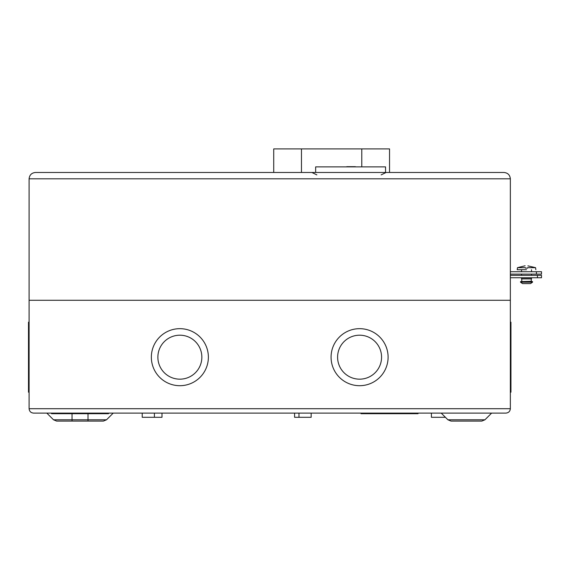 <?xml version="1.0" encoding="UTF-8"?>
<svg xmlns="http://www.w3.org/2000/svg" width="570" height="570" viewBox="0 0 570 570"><rect width="100%" height="100%" fill="white"/><g stroke="black" fill="none" stroke-linecap="round" stroke-linejoin="round"><path stroke-width="0.85" d="M347.401 166.682L355.388 166.682L350.999 166.882M353.792 166.682L345.605 166.882M350.201 166.682L347.8 166.682M350.799 166.682L355.388 166.682M349.602 166.682L346.802 166.682L349.602 166.682M315.652 172.475L315.652 166.882L385.541 166.882L385.541 172.475M361.779 166.882L361.779 148.912L389.538 148.912L273.721 148.912L273.721 172.475M531.518 277.761L521.379 277.911L531.518 277.761M531.668 277.911L521.379 277.911M531.518 278.06L531.518 278.908L521.529 278.908L521.529 278.06M531.276 278.908L531.276 281.309L520.545 281.601L532.508 281.601L532.501 282.214L520.545 282.214L532.594 281.908M532.501 282.214L530.52 283.603L522.526 283.603L520.545 282.214M526.523 269.724L517.204 269.724L526.523 269.724M525.369 267.679C525.034 265.143 525.034 265.143 525.369 267.679L525.426 268.128L525.369 267.679L517.475 267.679L517.204 269.724L517.923 269.724M535.843 269.724L535.572 267.679L527.678 267.679L527.62 268.128L526.523 268.128L527.62 268.128M525.426 268.128L526.523 268.128L525.426 268.128M527.92 265.855L535.572 267.679M527.678 267.679C528.012 265.143 528.012 265.143 527.678 267.679M531.276 281.309L532.508 281.601M35.44 172.475C31.614 172.881 29.505 174.99 29.099 178.816L29.099 408.704L510.349 408.704C510.072 411.355 508.604 412.822 505.953 413.1C508.604 412.822 510.072 411.355 510.349 408.704L510.349 300.276L29.099 300.276L510.349 300.276L510.349 178.816L29.099 178.816C29.505 174.99 31.614 172.881 35.44 172.475L504.008 172.475C507.834 172.881 509.943 174.99 510.349 178.816C509.943 174.99 507.834 172.881 504.008 172.475M536.427 274.12L536.427 271.719L541.5 271.719L541.5 274.12L510.349 274.12M536.427 271.719L510.349 271.719M441.209 413.1L447.913 419.798L484.928 419.798L481.821 421.088L460.923 421.088M99.985 421.088L56.63 421.088L53.523 419.798L88.008 419.798L88.008 413.699M161.994 413.1L161.994 417.297L142.222 417.297L142.222 413.1M311.156 413.1L311.156 417.297L294.583 417.297L294.583 413.1M445.405 417.297L431.419 417.297L431.419 413.1M108.535 413.1L108.535 413.699L51.514 413.699L51.514 413.1M418.045 413.1L418.045 413.699L361.017 413.699L361.017 413.1M510.349 322.185L510.948 322.185L510.948 392.196L510.349 392.196M157.876 357.183A21.988 21.988 0 0 1 179.864 335.196A21.988 21.988 0 0 1 201.851 357.183A21.988 21.988 0 0 1 179.864 379.171A21.988 21.988 0 0 1 157.876 357.183M208.378 357.183A28.514 28.514 0 0 1 179.864 385.698A28.514 28.514 0 0 1 151.349 357.183A28.514 28.514 0 0 1 179.864 328.669A28.514 28.514 0 0 1 208.378 357.183M337.597 357.183A21.988 21.988 0 0 1 359.584 335.196A21.988 21.988 0 0 1 381.572 357.183A21.988 21.988 0 0 1 359.584 379.171A21.988 21.988 0 0 1 337.597 357.183M388.099 357.183A28.514 28.514 0 0 1 359.584 385.698A28.514 28.514 0 0 1 331.07 357.183A28.514 28.514 0 0 1 359.584 328.669A28.514 28.514 0 0 1 388.099 357.183M29.099 322.185L28.5 322.185L28.5 392.196L29.099 392.196M106.519 419.798L103.412 421.088L88.008 421.088L88.008 419.798L106.519 419.798L113.216 413.1M72.027 413.699L72.034 421.088L88.008 421.088M505.953 413.1L33.495 413.1C30.844 412.822 29.376 411.355 29.099 408.704C29.376 411.355 30.844 412.822 33.495 413.1M466.417 421.088L451.02 421.088L447.913 419.798L451.02 421.088M537.446 277.754L537.446 275.353L541.5 275.353L541.5 277.754L510.349 277.754M537.446 275.353L510.349 275.353M541.5 277.754L541.5 275.353M301.473 172.475L301.473 148.912M389.538 172.475L389.538 148.912M531.518 269.724L531.518 271.719M531.518 274.12L531.518 275.353M521.529 269.724L521.529 271.719M521.529 274.12L521.529 275.353M517.475 267.679L525.113 265.777M521.771 278.908L521.771 281.309M381.152 174.869L386.111 172.475M316.849 174.869L311.883 172.475M154.406 413.1L154.406 417.297M510.349 328.669L510.948 328.669M491.625 413.1L484.928 419.798L481.821 421.088M29.099 385.698L28.5 385.698M29.099 328.669L28.5 328.669M53.523 419.798L46.825 413.1M510.349 385.698L510.948 385.698M298.979 413.1L298.979 417.297"/></g></svg>
